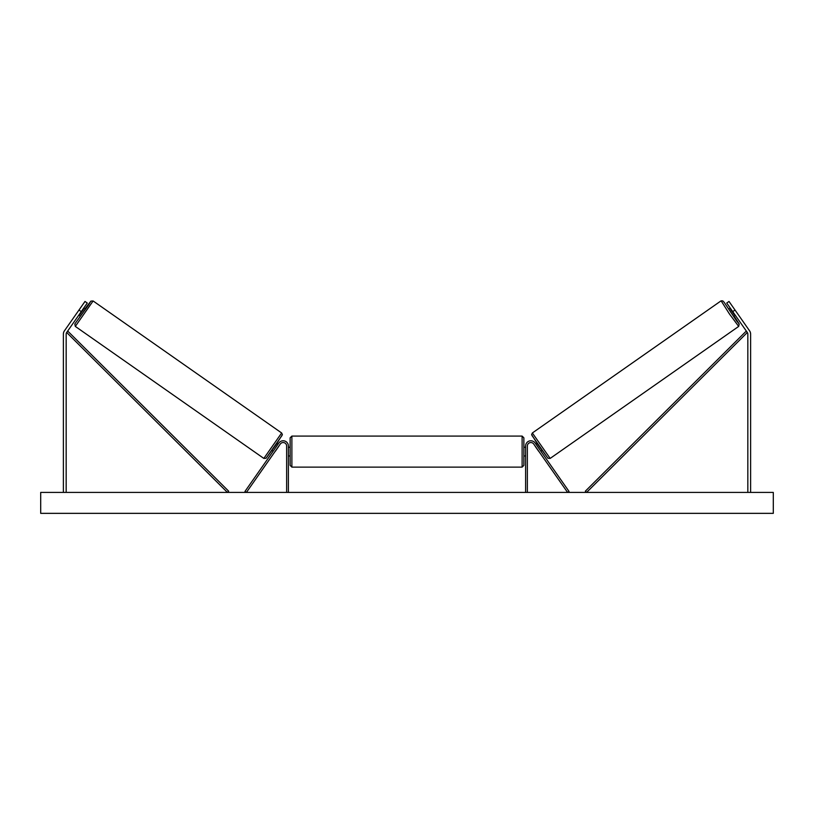 <?xml version="1.0" encoding="UTF-8"?>
<svg xmlns="http://www.w3.org/2000/svg" width="814" height="814" viewBox="0 0 814 814"><rect width="100%" height="100%" fill="white"/><g stroke="black" fill="none" stroke-linecap="round" stroke-linejoin="round"><path stroke-width="1.22" d="M81.278 311.63L78.989 310.022L84.992 301.455L87.271 303.052L66.667 332.478A2.788 2.788 0 0 0 66.168 334.086L66.168 492.419M78.989 310.022L64.387 330.881A5.586 5.586 0 0 0 63.38 334.086L63.38 492.419M732.722 311.63L735.011 310.022L729.008 301.455L726.729 303.052L747.333 332.478A2.788 2.788 0 0 1 747.832 334.086L747.832 492.419M735.011 310.022L749.613 330.881A5.586 5.586 0 0 1 750.62 334.086L750.62 492.419M525.61 492.419L525.61 446.021A5.23 5.23 0 0 1 535.134 443.019L569.017 491.412L567.592 492.419L533.699 444.017A3.49 3.49 0 0 0 527.36 446.021L527.36 492.419M288.39 492.419L288.39 446.021A5.23 5.23 0 0 0 278.866 443.019L244.983 491.412L246.408 492.419L280.301 444.017A3.49 3.49 0 0 1 286.64 446.021L286.64 492.419M291.88 467.124L290.13 465.384L290.13 437.82L291.88 436.08L291.88 467.124L522.12 467.124L522.12 436.08L523.87 437.82L523.87 455.962L525.61 455.962M288.39 454.629L288.39 448.575M525.61 447.242L523.87 447.242L523.87 465.384L522.12 467.124M525.61 454.629L525.61 448.575M75.305 326.404L74.827 323.952L88.604 304.863L90.69 301.394L84.971 308.893L90.893 301.119L93.111 300.966L75.305 326.404L263.838 458.414L281.644 432.977L282.387 434.605L276.424 444.149L266.056 458.262L263.838 458.414M93.111 300.966L281.644 432.977M78.775 315.201L80.281 316.259L82.886 312.759L85.287 309.117L83.771 308.058M83.445 309.462L79.975 314.418L83.445 309.462L83.008 309.147M271.978 450.478L273.097 451.261M275.285 451.17L274.522 452.269M273.86 450.173L277.33 445.217M278.754 446.214L279.528 445.126M276.974 443.335L278.093 444.118M275.366 451.221L278.836 446.265M773.3 492.419L40.7 492.419L40.7 513.349L773.3 513.349L773.3 492.419M738.695 326.404L739.173 323.952L734.024 316.036L739.122 323.972L736.578 320.828L724.134 302.279L722.801 300.895L721.123 300.834L729.425 313.939L738.695 326.404L550.162 458.414L532.356 432.977L531.613 434.605L537.576 444.149L547.944 458.262L550.162 458.414M720.889 300.966L532.356 432.977M735.225 315.201L733.719 316.259L731.114 312.759L728.713 309.117L730.229 308.058M542.022 450.478L540.903 451.261M537.026 443.335L535.907 444.118M534.472 445.126L535.246 446.214M540.14 450.173L536.67 445.217M539.479 452.269L538.715 451.17M538.634 451.221L535.164 446.265M734.462 314.102L734.024 314.418L730.555 309.462L734.024 314.418M66.667 332.478L227.421 492.419L228.653 491.178L67.898 331.247L66.667 332.478M747.333 332.478L586.579 492.419L585.347 491.178L746.102 331.247L747.333 332.478M282.071 435.409L266.259 457.977M531.929 435.409L547.741 457.977M291.88 436.08L522.12 436.08M288.39 447.242L290.13 447.242M288.39 455.962L290.13 455.962"/></g></svg>
